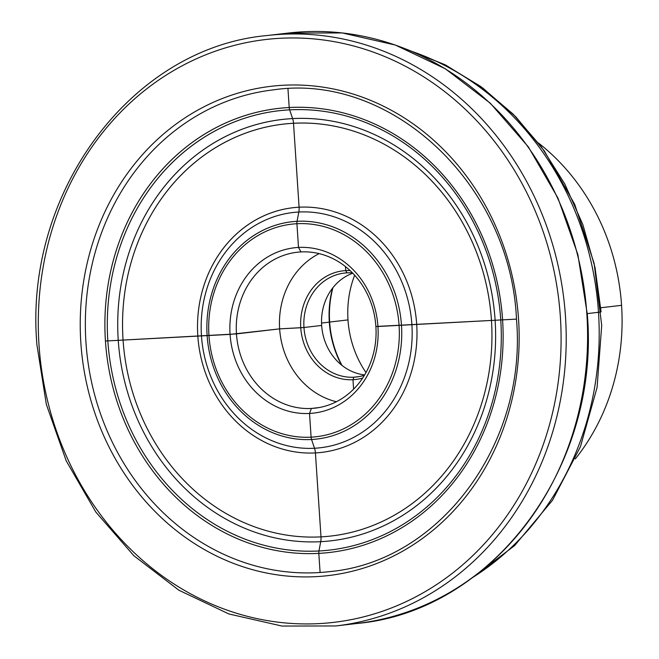 <?xml version="1.0" encoding="UTF-8"?>
<svg xmlns="http://www.w3.org/2000/svg" width="659" height="659" viewBox="0 0 659 659"><rect width="100%" height="100%" fill="white"/><g stroke="black" fill="none" stroke-linecap="round" stroke-linejoin="round"><path stroke-width="0.99" d="M361.42 279.605A83.215 74.014 83.4 0 1 350.942 396.174A83.215 74.014 83.4 0 1 246.606 381.281A83.215 74.014 -96.6 0 1 257.084 264.712A83.215 74.014 -96.6 0 1 361.42 279.605M538.485 143.028A211.605 188.21 -96.6 0 1 621.569 305.331L600.794 307.753L621.569 305.331A211.605 188.21 -96.6 0 0 538.485 143.028A211.605 188.21 -96.6 0 1 579.525 186.077A211.605 188.21 83.4 0 1 575.291 458.928M354.641 275.223A96.296 85.645 -96.6 0 0 347.993 319.903A96.296 85.645 -96.6 0 1 354.641 275.223A96.296 85.645 -96.6 0 0 365.984 372.541M332.581 288.131A95.102 84.591 -96.6 0 0 329.302 322.152A95.102 84.591 -96.6 0 1 332.581 288.131A95.102 84.591 -96.6 0 0 341.543 365.053M352.763 273.213A52.308 46.525 -96.6 0 0 321.658 325.447A52.308 46.525 -96.6 0 1 352.763 273.213A52.308 46.525 -96.6 0 0 332.054 354.929A52.308 46.525 83.4 0 0 364.616 374.93M364.419 375.268A52.308 46.525 83.4 0 1 356.486 376.989A52.308 46.525 83.4 0 1 314.351 356.989A52.308 46.525 -96.6 0 1 307.11 304.474A52.308 46.525 -96.6 0 1 344.377 273.081A52.308 46.525 -96.6 0 0 303.956 327.507L300.759 327.745A54.689 48.634 83.4 0 1 350.11 270.602A54.689 48.634 -96.6 0 0 305.488 300.059A54.689 48.634 -96.6 0 0 311.625 358.57A54.689 48.634 83.4 0 0 362.631 378.085M352.491 272.933A52.308 46.525 -96.6 0 0 344.377 273.081A52.308 46.525 -96.6 0 1 352.491 272.933A52.308 46.525 -96.6 0 0 344.377 273.081A52.308 46.525 -96.6 0 0 303.956 327.507L279.638 328.874L230.073 334.385A83.215 74.014 83.4 0 1 298.502 247.438A83.215 74.014 83.4 0 1 377.953 326.502L375.885 326.477A78.462 69.788 -96.6 0 0 297.094 252.257A78.462 69.788 -96.6 0 0 241.186 299.351A78.462 69.788 -96.6 0 0 252.051 378.126A78.462 69.788 83.4 0 0 315.257 408.127A78.462 69.788 83.4 0 0 371.157 361.033A78.462 69.788 83.4 0 0 360.3 282.258A78.462 69.788 -96.6 0 0 297.094 252.257A78.462 69.788 -96.6 0 0 236.457 333.907L105.432 341.024A223.492 198.779 83.4 0 1 289.202 107.516A223.492 198.779 83.4 0 1 502.595 319.862L375.885 326.477A78.462 69.788 -96.6 0 0 297.094 252.257A78.462 69.788 -96.6 0 0 236.457 333.907L279.638 328.874A78.462 69.788 -96.6 0 1 319.129 253.616A78.462 69.788 -96.6 0 0 295.224 373.093A78.462 69.788 83.4 0 0 336.395 401.735M321.658 325.447L303.956 327.507L321.658 325.447M329.302 322.152L321.551 323.058L329.302 322.152M347.993 319.903L329.64 322.045L347.993 319.903M468.294 580.653L514.555 545.66L552.514 500.28L580.439 446.703L597.079 387.492L601.7 325.414L594.121 263.386L574.689 204.282L544.285 150.87L515.692 116.701L482.61 87.878L445.855 65.159L406.356 49.17L444.809 64.631L480.691 86.477L513.147 114.139L541.41 146.924L564.821 184.026L582.828 224.538L595.011 267.488L601.09 311.847A23.773 0.61 176.2 0 1 598.496 312.292L587.243 313.61L598.496 312.292A287.686 255.873 -96.6 0 0 411.471 51.278A287.686 255.873 -96.6 0 1 541.336 150.161A287.686 255.873 83.4 0 1 472.783 577.416M516.475 319.121L377.953 326.502A83.215 74.014 83.4 0 0 298.502 247.438A83.215 74.014 83.4 0 0 230.073 334.385L105.432 341.024A223.492 198.779 83.4 0 1 289.202 107.516A223.492 198.779 83.4 0 1 502.595 319.862L516.475 319.121M319.129 253.616A78.462 69.788 -96.6 0 0 279.638 328.874L300.759 327.745A54.689 48.634 83.4 0 1 350.11 270.602M406.356 49.17L444.809 64.631L480.691 86.477L513.147 114.139L541.41 146.924L564.821 184.026L582.828 224.538L595.011 267.488L601.09 311.847A23.773 0.61 176.2 0 1 598.496 312.292A287.686 255.873 -96.6 0 0 411.471 51.278M296.921 223.722L298.502 247.438L300.974 251.927L298.502 247.438L300.974 251.927L298.502 247.438L296.921 223.722A4.753 2.166 87 0 1 297.052 221.317A4.753 2.166 87 0 0 296.921 223.722A4.753 2.166 87 0 1 297.052 221.317A4.753 2.166 87 0 0 296.921 223.722M345.464 266.598L345.728 270.61L346.964 272.859L345.728 270.61L346.964 272.859L345.728 270.61L345.464 266.598M287.958 88.726L289.202 107.516A4.753 2.166 87 0 0 289.655 109.847L292.621 118.595A9.514 4.341 -93 0 1 293.519 123.274L299.087 207.206A9.514 4.341 -93 0 1 298.832 212.017L297.052 221.317L298.832 212.017A9.514 4.341 -93 0 0 299.087 207.206A9.514 4.341 -93 0 1 298.832 212.017A9.514 4.341 -93 0 0 299.087 207.206L293.519 123.274A9.514 4.341 -93 0 0 292.621 118.595A9.514 4.341 -93 0 1 293.519 123.274A9.514 4.341 -93 0 0 292.621 118.595L289.655 109.847A4.753 2.166 87 0 1 289.202 107.516A4.753 2.166 87 0 0 289.655 109.847A4.753 2.166 87 0 1 289.202 107.516L287.958 88.726M309.524 413.448L311.097 437.164A4.753 2.166 87 0 0 311.55 439.504L314.516 448.252A9.514 4.341 -93 0 1 315.414 452.922L320.991 536.863A9.514 4.341 -93 0 1 320.727 541.673L318.948 550.965A4.753 2.166 87 0 0 318.816 553.371L320.093 572.49L318.816 553.371A4.753 2.166 87 0 1 318.948 550.965L320.727 541.673A9.514 4.341 -93 0 0 320.991 536.863L315.414 452.922A9.514 4.341 -93 0 0 314.516 448.252L311.55 439.504A4.753 2.166 87 0 1 311.097 437.164L309.524 413.448L311.369 408.456L309.524 413.448M359.056 376.61L353.899 377.212L352.977 379.708L353.603 389.164L352.977 379.708L353.899 377.212L359.056 376.61M319.113 407.55L311.369 408.456L319.113 407.55M377.821 265.083A106.989 95.16 -96.6 0 0 243.682 245.931A106.989 95.16 -96.6 0 0 230.205 395.804A106.989 95.16 83.4 0 0 364.345 414.956A106.989 95.16 83.4 0 0 377.821 265.083M379.749 263.592A109.369 97.277 -96.6 0 0 242.627 244.011A109.369 97.277 -96.6 0 0 228.854 397.22A109.369 97.277 83.4 0 0 365.976 416.801A109.369 97.277 83.4 0 0 379.749 263.592M388.357 257.793A118.414 105.316 83.4 0 1 373.447 423.671A118.414 105.316 83.4 0 1 224.991 402.476A118.414 105.316 -96.6 0 1 239.901 236.597A118.414 105.316 -96.6 0 1 388.357 257.793M392.22 254.819A123.167 109.551 -96.6 0 0 237.792 232.767A123.167 109.551 -96.6 0 0 222.289 405.31A123.167 109.551 83.4 0 0 376.709 427.361A123.167 109.551 83.4 0 0 392.22 254.819M450.27 203.417A207.321 184.388 -96.6 0 0 190.344 166.299A207.321 184.388 -96.6 0 0 164.239 456.72A207.321 184.388 83.4 0 0 424.157 493.83A207.321 184.388 83.4 0 0 450.27 203.417M452.972 200.575A212.074 188.622 -96.6 0 0 187.082 162.608A212.074 188.622 -96.6 0 0 160.376 459.694A212.074 188.622 83.4 0 0 426.266 497.66A212.074 188.622 83.4 0 0 452.972 200.575M456.835 195.328A221.119 196.662 83.4 0 1 428.993 505.074A221.119 196.662 83.4 0 1 151.768 465.493A221.119 196.662 -96.6 0 1 179.61 155.746A221.119 196.662 -96.6 0 1 456.835 195.328M458.186 193.911A223.492 198.779 -96.6 0 0 177.979 153.901A223.492 198.779 -96.6 0 0 149.84 466.976A223.492 198.779 83.4 0 0 430.039 506.985A223.492 198.779 83.4 0 0 458.186 193.911M332.943 287.67A96.296 85.645 -96.6 0 0 329.64 322.045A96.296 85.645 -96.6 0 1 332.943 287.67A96.296 85.645 -96.6 0 0 342.005 365.416M399.074 325.381A106.989 95.16 -96.6 0 0 296.921 223.722A106.989 95.16 -96.6 0 0 208.944 335.505A106.989 95.16 -96.6 0 1 296.921 223.722A106.989 95.16 -96.6 0 1 399.074 325.381M500.766 319.944A221.119 196.662 -96.6 0 0 289.655 109.847A221.119 196.662 -96.6 0 0 107.837 340.876A221.119 196.662 -96.6 0 1 289.655 109.847A221.119 196.662 -96.6 0 1 500.766 319.944M495.107 320.093A212.074 188.622 -96.6 0 0 292.621 118.595A212.074 188.622 -96.6 0 0 118.241 340.176A212.074 188.622 -96.6 0 1 292.621 118.595A212.074 188.622 -96.6 0 1 495.107 320.093M491.457 320.249A207.321 184.388 -96.6 0 0 293.519 123.274A207.321 184.388 -96.6 0 0 123.044 339.879A207.321 184.388 -96.6 0 1 293.519 123.274A207.321 184.388 -96.6 0 1 491.457 320.249M197.815 335.901A123.167 109.551 83.4 0 1 299.087 207.206A123.167 109.551 83.4 0 1 416.686 324.236A123.167 109.551 83.4 0 0 299.087 207.206A123.167 109.551 83.4 0 0 197.815 335.901M411.883 324.525A118.414 105.316 -96.6 0 0 298.832 212.017A118.414 105.316 -96.6 0 0 201.456 335.736A118.414 105.316 -96.6 0 1 298.832 212.017A118.414 105.316 -96.6 0 1 411.883 324.525M401.479 325.233A109.369 97.277 -96.6 0 0 297.052 221.317A109.369 97.277 -96.6 0 0 207.124 335.588A109.369 97.277 -96.6 0 1 297.052 221.317A109.369 97.277 -96.6 0 1 401.479 325.233M357.194 623.455A297.201 264.333 83.4 0 0 586.864 314.186A297.201 264.333 -96.6 0 0 288.395 33.049L342.26 32.95L395.309 45.034L445.352 68.791L490.321 103.232L528.378 146.924L557.959 198.079L577.869 254.58L587.284 314.112C600.621 466.177 492.981 611.239 357.194 623.455L335.826 625.951A297.201 264.333 83.4 0 0 565.488 316.674A297.201 264.333 -96.6 0 0 267.019 35.545C131.232 47.761 23.6 192.823 36.937 344.888L46.352 404.42L66.254 460.921L95.843 512.076L133.901 555.768L178.869 590.209L228.912 613.966L281.961 626.05L335.826 625.951M329.492 571.633A242.512 215.699 83.4 0 1 85.942 342.227A242.512 215.699 -96.6 0 1 273.353 89.863C391.347 72.276 510.882 184.718 516.483 319.335C527.357 443.705 439.545 561.814 329.492 571.633M518.559 319.286A246.318 219.085 -96.6 0 0 283.378 85.25A246.318 219.085 -96.6 0 0 80.835 342.606A246.318 219.085 83.4 0 0 316.015 576.641A246.318 219.085 83.4 0 0 518.559 319.286M560.381 317.053A293.395 260.948 -96.6 0 0 280.256 38.288A293.395 260.948 -96.6 0 0 39.005 344.838A293.395 260.948 83.4 0 0 319.129 623.603A293.395 260.948 83.4 0 0 560.381 317.053M288.395 33.049L267.019 35.545"/></g></svg>
